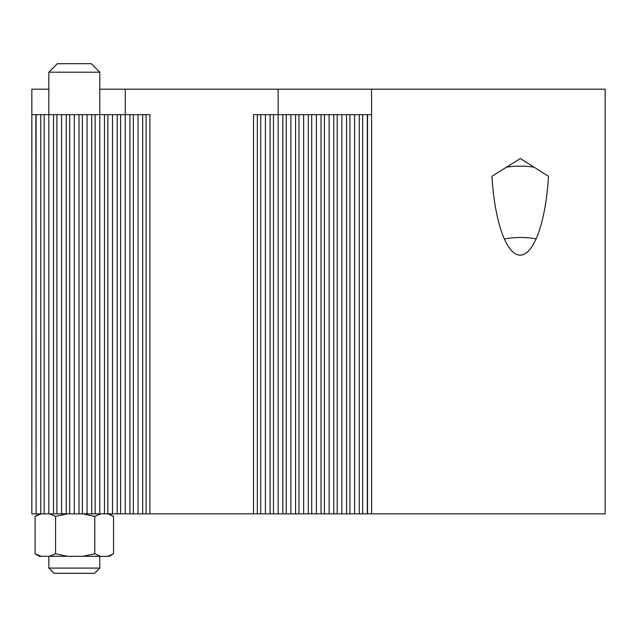 <?xml version="1.0" encoding="UTF-8"?>
<svg xmlns="http://www.w3.org/2000/svg" width="637" height="637" viewBox="0 0 637 637"><rect width="100%" height="100%" fill="white"/><g stroke="black" fill="none" stroke-linecap="round" stroke-linejoin="round"><path stroke-width="0.96" d="M371.586 513.844L367.549 513.844L367.549 114.66L371.586 114.66L371.586 513.844L605.15 513.844L605.15 89.18L278.154 89.18L278.154 114.66L253.526 114.66L253.526 513.844L257.348 513.844L257.348 114.66M260.748 114.66L260.748 513.844L257.348 513.844M273.488 114.66L273.488 513.844L270.088 513.844L270.088 114.66M367.549 114.66L278.154 114.66L278.154 513.844L282.828 513.844L282.828 114.66M286.228 114.66L286.228 513.844L282.828 513.844M298.968 114.66L298.968 513.844L295.568 513.844L295.568 114.66M311.708 114.66L311.708 513.844L308.308 513.844L308.308 114.66M324.448 114.66L324.448 513.844L321.048 513.844L321.048 114.66M337.188 114.66L337.188 513.844L333.788 513.844L333.788 114.66M349.928 114.66L349.928 513.844L346.528 513.844L346.528 114.66M253.526 513.844L149.91 513.844L149.91 114.66L36.094 114.66L36.094 513.844L40.768 513.844L40.768 114.66M44.168 114.66L44.168 513.844L40.768 513.844M56.908 114.66L56.908 513.844L53.508 513.844L53.508 114.66M69.648 114.66L69.648 513.844L66.248 513.844L66.248 114.66M82.388 114.66L82.388 513.844L78.988 513.844L78.988 114.66M95.128 114.66L95.128 513.844L91.728 513.844L91.728 114.66M107.868 114.66L107.868 513.844L104.468 513.844L104.468 114.66M120.608 114.66L120.608 513.844L117.208 513.844L117.208 114.66M133.348 114.66L133.348 513.844L129.948 513.844L129.948 114.66M278.154 89.18L99.794 89.18M48.834 89.18L31.85 89.18L31.85 114.66L35.887 114.66L36.094 513.844M362.668 114.66L362.668 513.844L367.549 513.844M362.668 513.844L359.268 513.844L359.268 114.66M349.928 513.844L359.268 513.844M337.188 513.844L346.528 513.844M324.448 513.844L333.788 513.844M311.708 513.844L321.048 513.844M298.968 513.844L308.308 513.844M286.228 513.844L295.568 513.844M273.488 513.844L278.154 513.844M260.748 513.844L270.088 513.844M146.088 114.66L146.088 513.844L149.91 513.844M146.088 513.844L142.688 513.844L142.688 114.66M133.348 513.844L142.688 513.844M120.608 513.844L129.948 513.844M107.868 513.844L117.208 513.844M95.128 513.844L104.468 513.844M82.388 513.844L91.728 513.844M69.648 513.844L78.988 513.844M56.908 513.844L66.248 513.844M44.168 513.844L53.508 513.844M35.887 513.844L31.85 513.844L31.85 114.66M491.931 176.29A98.767 28.88 -90 0 0 520.214 255.15A98.767 28.88 -90 0 0 548.505 176.29L520.341 158.549L491.931 176.29M371.586 114.66L371.586 89.18M125.274 513.844L125.274 89.18M367.334 114.66L367.334 513.844M138.014 114.66L138.014 513.844M112.534 114.66L112.534 513.844M99.794 72.196L48.834 72.196L57.33 63.7L91.306 63.7L99.794 72.196L99.794 513.844M87.054 114.66L87.054 513.844M74.314 114.66L74.314 513.844M61.574 114.66L61.574 513.844M48.834 72.196L48.834 513.844M354.594 114.66L354.594 513.844M341.854 114.66L341.854 513.844M329.114 114.66L329.114 513.844M316.374 114.66L316.374 513.844M303.634 114.66L303.634 513.844M290.894 114.66L290.894 513.844M265.414 114.66L265.414 513.844M504.4 239.018C512.387 237.442 520.851 237.068 529.793 237.912L536.107 238.843M506.128 167.22A28.88 8.44 180 0 1 520.214 166.146A28.88 8.44 180 0 1 534.308 167.213M107.82 513.844L113.529 516.392L113.529 553.768L107.82 556.316L49.336 556.316L55.586 553.768L67.554 556.316M82.834 513.844L94.802 516.392L94.802 553.768L100.519 556.316M107.82 556.316L109.142 556.316L113.529 553.768M109.142 513.844L113.529 516.392M94.802 516.392L100.519 513.844M67.554 513.844L55.586 516.392L55.586 553.768M82.834 556.316L94.802 553.768M55.586 516.392L49.336 513.844M41.349 513.844L35.099 516.392L35.099 553.768L39.494 556.316L41.349 556.316L35.099 553.768M41.349 556.316L49.336 556.316M35.099 516.392L39.494 513.844M99.794 568.093L94.587 573.3L54.049 573.3L48.834 568.093L99.794 568.093L99.794 556.316M48.834 568.093L48.834 556.316"/></g></svg>
